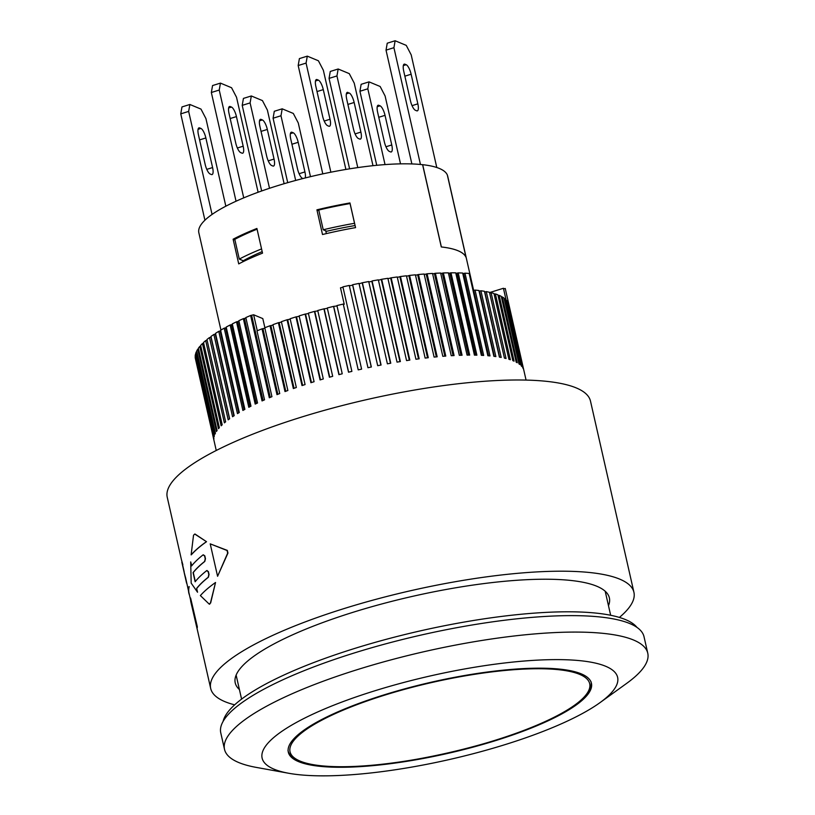 <?xml version="1.0" encoding="UTF-8"?>
<svg xmlns="http://www.w3.org/2000/svg" width="815" height="815" viewBox="0 0 815 815"><rect width="100%" height="100%" fill="white"/><g stroke="black" fill="none" stroke-linecap="round" stroke-linejoin="round"><path stroke-width="1.22" d="M223.106 721.397A213.54 50.214 -12.8 0 1 398.698 636.067A213.54 50.214 -12.8 0 1 625.482 619.594A213.54 50.214 -12.8 0 1 636.953 627.377M257.275 330.737L253.638 314.773L262.807 318.594L264.875 327.712M342.993 287.237L340.487 287.817L344.225 304.27L343.258 304.077A158.854 37.358 167.2 0 0 336.931 305.564L351.886 371.385A158.854 37.358 167.2 0 0 348.525 372.211L333.569 306.389A158.854 37.358 167.2 0 0 327.284 307.968L342.239 373.79A158.854 37.358 167.2 0 0 338.908 374.656L323.952 308.844A158.854 37.358 167.2 0 0 317.738 310.505L332.693 376.326A158.854 37.358 167.2 0 0 329.413 377.233L314.458 311.412A158.854 37.358 167.2 0 0 308.345 313.154L323.3 378.975A158.854 37.358 167.2 0 0 320.071 379.912L305.116 314.101A158.854 37.358 167.2 0 0 299.125 315.904L314.081 381.726A158.854 37.358 167.2 0 0 310.923 382.704L295.967 316.882A158.854 37.358 167.2 0 0 290.12 318.747L305.075 384.568A158.854 37.358 167.2 0 0 302.008 385.577L287.053 319.765A158.854 37.358 167.2 0 0 281.379 321.68L296.334 387.502A158.854 37.358 167.2 0 0 293.349 388.541L278.394 322.72A158.854 37.358 167.2 0 0 272.913 324.686L287.868 390.507A158.854 37.358 167.2 0 0 284.995 391.567L270.04 325.745A158.854 37.358 167.2 0 0 264.773 327.752L279.728 393.564A158.854 37.358 167.2 0 0 276.978 394.643L262.022 328.822A158.854 37.358 167.2 0 0 256.98 330.859L271.935 396.681A158.854 37.358 167.2 0 0 269.317 397.771L250.623 315.497A158.854 37.358 167.2 0 0 245.835 317.555L264.529 399.829A158.854 37.358 167.2 0 0 262.043 400.929L243.349 318.655A158.854 37.358 167.2 0 0 238.836 320.723L257.53 402.997A158.854 37.358 167.2 0 0 255.197 404.097L236.513 321.823A158.854 37.358 167.2 0 0 232.285 323.901L250.979 406.176A158.854 37.358 167.2 0 0 248.809 407.286L230.115 325.012A158.854 37.358 167.2 0 0 226.193 327.08L244.887 409.354A158.854 37.358 167.2 0 0 242.88 410.454L224.196 328.18A158.854 37.358 167.2 0 0 220.6 330.248L239.294 412.522A158.854 37.358 167.2 0 0 237.46 413.613L218.766 331.338A158.854 37.358 167.2 0 0 215.506 333.386L234.2 415.66A158.854 37.358 167.2 0 0 232.56 416.74L213.866 334.466A158.854 37.358 167.2 0 0 210.953 336.483L229.647 418.757A158.854 37.358 167.2 0 0 228.19 419.827L209.496 337.553A158.854 37.358 167.2 0 0 206.949 339.529L225.643 421.803A158.854 37.358 167.2 0 0 224.38 422.853L205.686 340.578A158.854 37.358 167.2 0 0 203.506 342.514L222.2 424.788A158.854 37.358 167.2 0 0 221.14 425.807L202.446 343.533A158.854 37.358 167.2 0 0 200.653 345.428L219.347 427.702A158.854 37.358 167.2 0 0 218.481 428.69L199.797 346.416A158.854 37.358 167.2 0 0 198.381 348.25L217.075 430.524A158.854 37.358 167.2 0 0 216.423 431.481L197.729 349.207A158.854 37.358 167.2 0 0 196.71 350.97L215.405 433.244A158.854 37.358 167.2 0 0 214.966 434.171L196.272 351.897A158.854 37.358 167.2 0 0 195.651 353.588L214.335 435.862A158.854 37.358 167.2 0 0 214.111 436.748L195.417 354.474A158.854 37.358 167.2 0 0 195.192 356.084L213.887 438.358A158.854 37.358 167.2 0 0 213.866 439.204L195.182 356.929A158.854 37.358 167.2 0 0 195.356 358.457L214.039 440.732A158.854 37.358 167.2 0 0 214.09 440.935L216.25 450.481M264.875 328.221L262.022 328.822M273.015 325.134L270.04 325.745M281.47 322.119L278.394 322.72M290.221 319.174L287.053 319.765M299.217 316.322L295.967 316.882M308.437 313.561L305.116 314.101M317.83 310.912L314.458 311.412M327.375 308.376L323.952 308.844M337.023 305.961L333.569 306.389M305.625 314.386L320.489 379.79M296.579 317.137L311.442 382.541M287.766 319.989L302.62 385.373M279.199 322.913L294.052 388.286M270.937 325.908L285.79 391.271M196.272 351.897L196.894 351.785M197.729 349.207L198.565 349.065M199.797 346.416L200.836 346.263M202.446 343.533L203.709 343.37M205.686 340.578L207.153 340.405M209.496 337.553L211.146 337.308M213.866 334.466L215.68 334.13M218.766 331.338L220.753 330.921M224.196 328.18L226.336 327.701M230.115 325.012L232.418 324.482M236.513 321.823L238.968 321.263M243.349 318.655L245.957 318.064M250.623 315.497L253.638 314.773M263.001 328.954L277.854 394.297M489.54 292.585L503.426 288.276L503.568 288.867L505.249 288.479L523.851 370.346M523.943 370.754A158.854 37.358 167.2 0 0 523.902 370.55A158.854 37.358 167.2 0 0 523.75 369.969L508.794 304.148A158.854 37.358 167.2 0 0 508.224 302.711L523.179 368.523A158.854 37.358 167.2 0 0 522.761 367.789L507.806 301.968A158.854 37.358 167.2 0 0 506.838 300.623L521.794 366.444A158.854 37.358 167.2 0 0 521.172 365.752L506.217 299.93A158.854 37.358 167.2 0 0 504.862 298.697L519.817 364.519A158.854 37.358 167.2 0 0 518.982 363.877L504.027 298.066A158.854 37.358 167.2 0 0 502.285 296.925L517.24 362.746A158.854 37.358 167.2 0 0 516.201 362.176L501.245 296.354A158.854 37.358 167.2 0 0 499.126 295.336L514.071 361.157A158.854 37.358 167.2 0 0 513.47 360.892A158.854 37.358 167.2 0 0 512.839 360.637L497.884 294.816A158.854 37.358 167.2 0 0 495.388 293.909L510.343 359.731A158.854 37.358 167.2 0 0 508.906 359.283L493.961 293.461A158.854 37.358 167.2 0 0 491.099 292.677L506.054 358.498A158.854 37.358 167.2 0 0 504.424 358.111L489.479 292.29A158.854 37.358 167.2 0 0 486.26 291.617L501.215 357.439A158.854 37.358 167.2 0 0 499.412 357.123L484.456 291.301A158.854 37.358 167.2 0 0 480.911 290.761L495.866 356.583A158.854 37.358 167.2 0 0 493.88 356.328L478.925 290.507A158.854 37.358 167.2 0 0 475.053 290.089L473.199 290.588L469.318 274.115M480.911 290.761L479.088 291.24M486.26 291.617L484.64 292.116M491.099 292.677L489.672 293.166M495.388 293.909L494.155 294.317M499.126 295.336L498.077 295.662M502.285 296.925L501.439 297.18M504.862 298.697L504.22 298.871M503.426 288.276L506.023 299.737M484.833 292.147L499.605 357.153M479.536 291.291L494.328 356.379M475.053 290.089L490.009 355.911A158.854 37.358 167.2 0 0 487.859 355.727L469.165 273.453A158.854 37.358 167.2 0 0 464.978 273.168L483.672 355.442A158.854 37.358 167.2 0 0 481.359 355.32L462.665 273.045A158.854 37.358 167.2 0 0 458.193 272.893L476.887 355.167A158.854 37.358 167.2 0 0 474.422 355.126L455.728 272.842A158.854 37.358 167.2 0 0 450.98 272.821L469.674 355.096A158.854 37.358 167.2 0 0 467.077 355.116L448.382 272.842A158.854 37.358 167.2 0 0 443.37 272.944L462.064 355.228A158.854 37.358 167.2 0 0 459.334 355.309L440.64 273.035A158.854 37.358 167.2 0 0 435.393 273.28L454.087 355.554A158.854 37.358 167.2 0 0 451.235 355.707L432.541 273.433A158.854 37.358 167.2 0 0 427.091 273.799L445.774 356.074A158.854 37.358 167.2 0 0 442.81 356.308L424.126 274.023A158.854 37.358 167.2 0 0 418.472 274.523L437.166 356.797A158.854 37.358 167.2 0 0 434.1 357.092L415.406 274.818A158.854 37.358 167.2 0 0 409.588 275.429L428.282 357.714A158.854 37.358 167.2 0 0 425.135 358.07L406.44 275.796A158.854 37.358 167.2 0 0 400.471 276.54L419.165 358.814A158.854 37.358 167.2 0 0 415.935 359.242L397.251 276.968A158.854 37.358 167.2 0 0 391.149 277.823L409.843 360.098A158.854 37.358 167.2 0 0 406.563 360.587L387.869 278.312A158.854 37.358 167.2 0 0 381.675 279.29L400.369 361.565A158.854 37.358 167.2 0 0 397.037 362.125L378.343 279.851A158.854 37.358 167.2 0 0 372.078 280.941L390.762 363.215A158.854 37.358 167.2 0 0 387.4 363.826L368.716 281.552A158.854 37.358 167.2 0 0 362.39 282.744L381.084 365.018A158.854 37.358 167.2 0 0 377.691 365.69L359.007 283.416A158.854 37.358 167.2 0 0 352.651 284.72L371.345 366.995A158.854 37.358 167.2 0 0 367.952 367.718L349.258 285.444A158.854 37.358 167.2 0 0 342.911 286.849L361.605 369.124A158.854 37.358 167.2 0 0 358.213 369.888L343.258 304.077M473.749 290.639L488.552 355.778M455.86 273.422L458.193 272.893M457.032 273.443L475.593 355.136M244.5 318.706L263.082 400.46M333.773 306.756L348.637 372.18M368.808 281.949L371.854 281.399L390.456 363.266M406.542 276.234L409.588 275.429M408.957 275.959L427.549 357.795M440.752 273.555L443.37 272.944M442.382 273.494L460.954 355.259M432.653 273.921L435.393 273.28M434.487 273.82L453.069 355.605M397.343 277.385L400.471 276.54M399.941 277.049L418.533 358.895M359.099 283.814L362.39 282.744M362.278 283.192L380.88 365.059M324.258 309.18L339.122 374.605M220.193 331.257L238.724 412.859M231.409 325.002L249.971 406.685M211.024 337.4L229.524 418.849M462.808 273.667L464.978 273.168M463.745 273.718L482.297 355.371M251.692 315.588L270.274 397.363M237.736 321.854L256.297 403.578M343.36 304.464L358.223 369.888M378.435 280.258L381.675 279.29M381.349 279.769L399.951 361.636M415.507 275.266L418.472 274.523M417.749 275.052L436.331 356.868M448.505 273.382L450.98 272.821M449.9 273.371L468.472 355.106M424.228 274.492L427.091 273.799M426.265 274.339L444.858 356.145M387.971 278.73L391.149 277.823M390.721 278.322L409.324 360.179M349.35 285.841L352.64 285.138L371.243 367.015M314.865 311.727L329.729 377.141M225.551 328.139L244.103 409.782M215.343 334.354L233.864 415.884M503.568 288.867L506.044 299.757M181.827 562.156L186.594 583.194M184.924 575.859L184.2 572.69M191.627 605.362L190.853 601.959A217.187 51.07 -12.8 0 1 190.608 598.016L197.149 626.806A217.187 51.07 167.2 0 0 197.087 627.866L191.321 602.479A217.187 51.07 167.2 0 0 191.627 605.362A217.187 51.07 167.2 0 0 191.841 606.187L197.994 632.654A217.187 51.07 167.2 0 0 198.014 632.705M210.219 543.86L227.059 550.502L227.66 553.161L217.585 576.286L210.219 543.86L227.344 550.41L227.945 553.069L217.585 576.286M206.653 570.663L208.171 571.692L208.823 574.575L208.161 577.305A217.187 51.07 167.2 0 0 196.66 588.399L197.536 592.23L191.179 583.122L190.7 561.902L191.617 565.916A217.187 51.07 -12.8 0 1 203.067 554.872L204.585 555.901L205.237 558.784L204.575 561.515A217.187 51.07 167.2 0 0 193.074 572.609L195.152 581.767A217.187 51.07 -12.8 0 1 206.653 570.663L207.041 570.49M188.815 593.014L188.836 593.076A217.187 51.07 -12.8 0 1 188.815 593.014A217.187 51.07 -12.8 0 1 189.009 586.617L189.029 586.678A217.187 51.07 167.2 0 0 188.836 593.076A217.187 51.07 167.2 0 0 189.457 595.032M206.287 541.771A217.187 51.07 167.2 0 0 191.128 554.862L193.522 535.241L194.754 534.07L206.521 541.7A217.014 51.029 167.2 0 0 191.321 554.801L191.128 554.862M194.968 534.008L206.521 541.7M215.537 582.491L210.423 603.059L209.16 604.068L200.378 595.582A217.187 51.07 -12.8 0 1 215.537 582.491L210.637 602.998L209.374 603.996M209.7 604.19L209.16 604.068M189.029 586.678L189.202 586.627A217.014 51.029 167.2 0 0 188.999 593.035L190.567 599.932M197.536 592.23L196.66 588.399M190.7 561.902L191.78 565.712M203.292 554.811L204.81 555.83L205.462 558.713L204.799 561.443A217.014 51.029 167.2 0 0 193.267 572.558L195.315 581.564M190.608 598.016L197.322 626.755A217.014 51.029 167.2 0 0 197.261 627.815L197.087 627.866M182.815 566.048L182.682 564.795M184.027 571.763L185.412 577.244M206.878 570.602L208.395 571.621L209.047 574.504L208.385 577.234A217.014 51.029 167.2 0 0 196.853 588.338M191.515 603.304A217.014 51.029 167.2 0 0 191.79 605.321L210.688 688.471A217.014 51.029 167.2 0 0 224.94 701.664A217.014 51.029 167.2 0 0 234.659 704.832M185.463 577.112L188.53 590.977M181.429 559.691L182.855 564.744M619.38 617.434A217.014 51.029 167.2 0 0 633.927 592.311A217.014 51.029 167.2 0 0 619.675 579.119A217.014 51.029 167.2 0 0 377.488 598.913A217.014 51.029 167.2 0 0 210.688 688.471M181.358 559.375L167.238 497.262A217.014 51.029 -12.8 0 1 334.048 407.704A217.014 51.029 -12.8 0 1 576.236 387.909A217.014 51.029 -12.8 0 1 590.488 401.102L633.927 592.311M239.416 689.541A191.841 45.11 -12.8 0 1 235.229 682.889A191.841 45.11 -12.8 0 1 382.693 603.721A191.841 45.11 -12.8 0 1 596.774 586.23A191.841 45.11 -12.8 0 1 609.375 597.894A191.841 45.11 -12.8 0 1 608.479 605.688M298.524 761.607A155.421 36.543 -12.8 0 1 288.316 752.164A155.421 36.543 -12.8 0 1 431.777 682.094A155.421 36.543 -12.8 0 1 591.435 683.296A155.421 36.543 -12.8 0 1 471.966 747.437A155.421 36.543 -12.8 0 1 298.524 761.607M274.085 769.197A182.295 42.869 -12.8 0 1 446.895 672.365A182.295 42.869 -12.8 0 1 600.034 702.611A182.295 42.869 -12.8 0 1 449.371 759.529A182.295 42.869 -12.8 0 1 288.907 773.303A182.295 42.869 -12.8 0 1 274.085 769.197M600.034 702.611L626.806 683.276A217.014 51.029 167.2 0 0 647.762 653.192A217.014 51.029 167.2 0 0 633.51 639.999A217.014 51.029 167.2 0 0 391.322 659.793A217.014 51.029 167.2 0 0 224.512 749.352A217.014 51.029 167.2 0 0 238.764 762.545A217.014 51.029 167.2 0 0 256.409 767.424L288.907 773.303M647.762 653.192L644.023 636.739A217.014 51.029 167.2 0 0 629.771 623.546A217.014 51.029 167.2 0 0 387.583 643.341A217.014 51.029 167.2 0 0 220.773 732.899L224.512 749.352M290.751 132.662L291.994 132.275A8.68 2.649 72.8 0 0 291.291 132.213A8.68 2.649 72.8 0 0 290.782 139.212L297.506 168.837A8.68 2.649 72.8 0 0 302.467 178.342L302.925 178.536M291.994 132.275L293.227 132.784L290.385 133.67M291.923 144.245L298.188 142.299A8.68 2.649 72.8 0 0 293.227 132.784M298.188 142.299L304.922 171.914L299.115 173.717M305.187 177.976A8.68 2.649 72.8 0 0 304.922 171.914M259.873 119.805L261.126 119.418A8.68 2.649 72.8 0 0 260.423 119.347A8.68 2.649 72.8 0 0 259.904 126.356L266.637 155.971A8.68 2.649 72.8 0 0 271.589 165.486L272.831 166.005A8.68 2.649 72.8 0 0 273.534 166.066A8.68 2.649 72.8 0 0 274.044 159.057L268.237 160.861M261.045 131.388L267.32 129.442A8.68 2.649 72.8 0 0 262.359 119.927L259.506 120.814M267.32 129.442L274.044 159.057M261.126 119.418L262.359 119.927M229.005 106.938L230.248 106.551A8.68 2.649 72.8 0 0 229.545 106.49A8.68 2.649 72.8 0 0 229.035 113.499L235.759 143.114A8.68 2.649 72.8 0 0 240.72 152.629L241.953 153.138A8.68 2.649 72.8 0 0 242.656 153.21A8.68 2.649 72.8 0 0 243.176 146.201L237.369 148.004M230.248 106.551L231.491 107.071L228.638 107.957M230.176 118.532L236.442 116.586A8.68 2.649 72.8 0 0 231.491 107.071M236.442 116.586L243.176 146.201M199.594 139.895L205.859 137.949A8.68 2.649 72.8 0 0 200.908 128.434L198.055 129.32M205.859 137.949L212.593 167.564L206.786 169.367M198.422 128.312L199.675 127.924A8.68 2.649 72.8 0 0 198.962 127.863A8.68 2.649 72.8 0 0 198.453 134.862L205.186 164.477A8.68 2.649 72.8 0 0 210.138 173.992L211.37 174.512A8.68 2.649 72.8 0 0 212.073 174.573A8.68 2.649 72.8 0 0 212.593 167.564M199.675 127.924L200.908 128.434M403.68 64.589L404.933 64.202A8.68 2.649 72.8 0 0 404.23 64.141A8.68 2.649 72.8 0 0 403.72 71.139L410.444 100.754A8.68 2.649 72.8 0 0 415.406 110.269L416.638 110.789A8.68 2.649 72.8 0 0 417.341 110.85A8.68 2.649 72.8 0 0 417.851 103.841L412.044 105.644M404.861 76.172L411.127 74.226A8.68 2.649 72.8 0 0 406.165 64.711L403.313 65.597M404.933 64.202L406.165 64.711M411.127 74.226L417.851 103.841M377.589 105.706L378.843 105.308A8.68 2.649 72.8 0 0 378.129 105.247A8.68 2.649 72.8 0 0 377.62 112.256L384.354 141.871A8.68 2.649 72.8 0 0 389.305 151.386L390.538 151.906A8.68 2.649 72.8 0 0 391.241 151.967A8.68 2.649 72.8 0 0 391.76 144.958L385.953 146.761M378.761 117.289L385.026 115.343L391.76 144.958M385.026 115.343A8.68 2.649 72.8 0 0 380.075 105.828L377.223 106.714M378.843 105.308L380.075 105.828M347.893 104.422L354.158 102.486A8.68 2.649 72.8 0 0 349.197 92.971L346.344 93.857M346.721 92.839L349.197 92.971M347.964 92.452A8.68 2.649 72.8 0 0 347.261 92.39A8.68 2.649 72.8 0 0 346.752 99.399L353.476 129.014A8.68 2.649 72.8 0 0 358.437 138.53L359.67 139.039A8.68 2.649 72.8 0 0 360.373 139.1A8.68 2.649 72.8 0 0 360.882 132.101L355.085 133.905M354.158 102.486L360.882 132.101M315.843 79.982L317.096 79.595A8.68 2.649 72.8 0 0 316.393 79.534A8.68 2.649 72.8 0 0 315.874 86.533L322.608 116.158A8.68 2.649 72.8 0 0 327.559 125.673L328.791 126.182A8.68 2.649 72.8 0 0 329.505 126.244A8.68 2.649 72.8 0 0 330.014 119.245L324.207 121.048M317.015 91.565L323.29 89.619A8.68 2.649 72.8 0 0 318.329 80.104L315.476 80.991M317.096 79.595L318.329 80.104M323.29 89.619L330.014 119.245M258.111 192.258L236.523 97.25L231.562 87.735L220.447 83.11L219.235 90.047L211.34 92.502L212.562 85.555L220.447 83.11M251.326 95.966L250.103 102.904L242.208 105.359L243.43 98.411L251.326 95.966L262.44 100.591L267.391 110.106L284.119 183.711M282.194 108.823L280.981 115.761L273.086 118.216L274.298 111.278L282.194 108.823L293.308 113.448L298.27 122.963L310.474 176.672M236.044 201.224L211.34 92.502M243.736 197.872L219.235 90.047M261.666 190.975L242.208 105.359M269.51 188.285L250.103 102.904M287.726 182.662L273.086 118.216M295.672 180.441L280.981 115.761M220.936 330.044L198.84 232.774A127.609 30.002 -12.8 0 1 280.441 184.811A127.609 30.002 -12.8 0 1 422.598 164.691L441.292 246.965A127.609 30.002 167.2 0 1 441.343 246.965L441.373 246.955A127.639 30.012 -12.8 0 1 466.007 257.224L465.976 257.234A127.609 30.002 167.2 0 0 458.02 250.745A127.609 30.002 167.2 0 0 441.343 246.965M447.364 175.133A127.609 30.002 -12.8 0 1 447.71 176.234L473.698 290.629M422.598 164.712L422.679 164.681A127.639 30.012 -12.8 0 1 447.323 174.95L466.007 257.224M225.837 206.195L205.94 118.613L200.989 109.098L189.875 104.473L188.652 111.41L180.757 113.866L181.979 106.928L189.875 104.473M204.922 220.213L180.757 113.866M212.063 214.437L188.652 111.41M436.789 167.513L411.208 54.89L406.247 45.375L395.132 40.75L393.92 47.688L386.025 50.143L387.237 43.205L395.132 40.75M420.448 164.467L393.92 47.688M411.87 163.927L386.025 50.143M345.896 169.439L323.361 70.284L318.41 60.779L307.296 56.143L306.073 63.091L298.178 65.536L299.4 58.599L307.296 56.143M329.056 78.393L330.269 71.455L338.164 69L336.952 75.948L329.056 78.393L349.604 168.837M372.985 165.689L354.24 83.15L349.278 73.635L338.164 69M359.924 91.26L361.147 84.312L369.042 81.867L367.82 88.804L359.924 91.26L376.754 165.302M400.522 163.856L385.108 96.007L380.157 86.492L369.042 81.867M330.87 172.209L306.073 63.091M357.775 167.595L336.952 75.948M385.037 164.599L367.82 88.804M322.791 173.88L298.178 65.536M262.175 251.621A115.455 27.15 167.2 0 0 243.278 260.749L239.284 259.089A125.001 29.391 -12.8 0 1 261.554 248.921M257.071 229.178A125.001 29.391 -12.8 0 0 234.802 239.335L239.284 259.089M355.096 225.541A115.455 27.15 167.2 0 0 326.774 231.246L323.229 229.769A125.001 29.391 -12.8 0 1 354.545 223.3L354.586 223.32M354.545 223.3L350.063 203.556A125.001 29.391 -12.8 0 0 318.747 210.025L323.229 229.769M233.121 239.213A127.609 30.002 -12.8 0 1 256.908 228.465L262.522 253.149A127.609 30.002 167.2 0 0 238.724 263.897L233.121 239.213L234.944 239.977M422.679 164.681L441.373 246.955M242.554 260.443L242.86 261.788M349.961 202.945L355.564 227.619A127.609 30.002 167.2 0 0 322.516 234.516L316.913 209.832A127.609 30.002 -12.8 0 1 349.961 202.945M316.913 209.832L318.889 210.657M325.745 230.818L326.377 233.599M300.134 761.108A153.648 36.125 -12.8 0 1 385.23 694.971A153.648 36.125 -12.8 0 1 579.608 674.351A153.648 36.125 -12.8 0 1 494.522 740.489A153.648 36.125 -12.8 0 1 300.134 761.108M523.902 370.55L526.062 380.085M182.866 566.028L184.159 571.723M610.659 615.274L605.199 591.242M241.586 699.117L236.126 675.095M287.98 750.513C289.315 756.106 294.989 760.293 304.973 763.064C312.227 765.061 321.456 766.263 332.642 766.66C392.229 769.717 505.657 743.901 557.888 715.438C581.778 702.836 592.821 691.568 591.018 681.656"/></g></svg>
